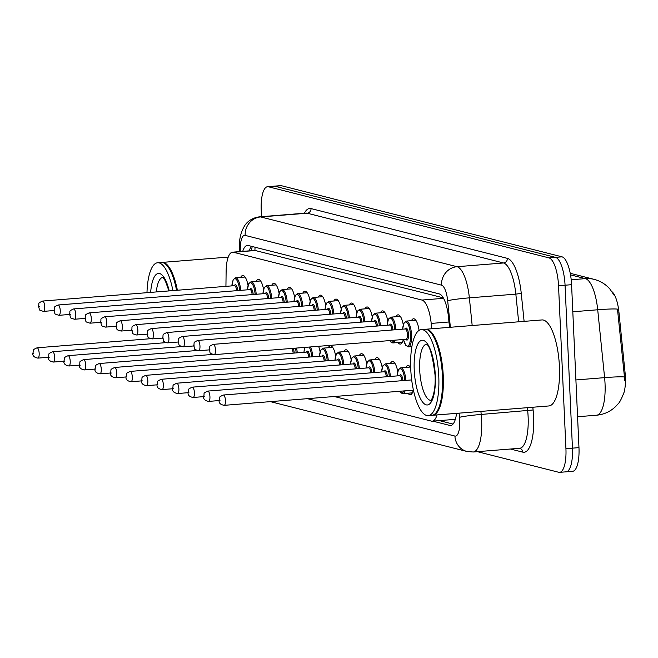 <?xml version="1.0" encoding="UTF-8"?>
<svg xmlns="http://www.w3.org/2000/svg" width="658" height="658" viewBox="0 0 658 658"><rect width="100%" height="100%" fill="white"/><g stroke="black" fill="none" stroke-linecap="round" stroke-linejoin="round"><path stroke-width="0.99" d="M411.464 320.668A14.673 4.68 85.4 0 1 413.52 318.768A14.673 4.68 85.4 0 1 419.072 330.39M395.935 316.728A14.673 4.68 85.4 0 1 397.991 314.837A14.673 4.68 85.4 0 1 403.288 324.822M380.414 312.797A14.673 4.68 85.4 0 1 382.471 310.897A14.673 4.68 85.4 0 1 387.759 320.89M364.886 308.865A14.673 4.68 85.4 0 1 366.95 306.965A14.673 4.68 85.4 0 1 372.239 316.95M349.365 304.925A14.673 4.68 85.4 0 1 351.421 303.034A14.673 4.68 85.4 0 1 356.71 313.019M333.845 300.994A14.673 4.68 85.4 0 1 335.901 299.094A14.673 4.68 85.4 0 1 341.189 309.087M318.316 297.054A14.673 4.68 85.4 0 1 320.372 295.162A14.673 4.68 85.4 0 1 325.661 305.147M302.795 293.123A14.673 4.68 85.4 0 1 304.851 291.223A14.673 4.68 85.4 0 1 310.14 301.216M287.266 289.183A14.673 4.68 85.4 0 1 289.323 287.291A14.673 4.68 85.4 0 1 294.62 297.276M271.746 285.251A14.673 4.68 85.4 0 1 273.802 283.351A14.673 4.68 85.4 0 1 279.091 293.345M256.217 281.32A14.673 4.68 85.4 0 1 258.281 279.42A14.673 4.68 85.4 0 1 263.57 289.405M240.696 277.38A14.673 4.68 85.4 0 1 242.753 275.488A14.673 4.68 85.4 0 1 248.041 285.473M405.912 367.411A14.673 4.68 85.4 0 1 407.968 365.511A14.673 4.68 85.4 0 1 410.691 367.658M390.383 363.471A14.673 4.68 85.4 0 1 392.448 361.579A14.673 4.68 85.4 0 1 397.736 371.564M374.863 359.539A14.673 4.68 85.4 0 1 376.919 357.639A14.673 4.68 85.4 0 1 382.208 367.633M359.342 355.6A14.673 4.68 85.4 0 1 361.398 353.708A14.673 4.68 85.4 0 1 366.687 363.693M343.813 351.668A14.673 4.68 85.4 0 1 345.869 349.768A14.673 4.68 85.4 0 1 351.158 359.762M328.293 347.737A14.673 4.68 85.4 0 1 330.349 345.837A14.673 4.68 85.4 0 1 335.638 355.822M318.612 346.289A14.673 4.68 85.4 0 1 320.117 351.89M304.49 347.424A14.673 4.68 85.4 0 1 304.588 347.959M623.365 394.372A23.301 7.435 -94.6 0 0 625.1 372.93L618.915 312.024A23.301 7.435 -94.6 0 0 612.03 291.765M443.278 297.827L254.926 250.435M334.297 396.511L431.36 421.112A25.892 8.258 -94.6 0 0 432.257 421.194L455.336 419.335M431.738 328.77L431.196 323.415A25.892 8.258 -94.6 0 0 421.951 300.056L233.434 252.269A25.892 8.258 -94.6 0 0 232.529 252.187A25.892 8.258 -94.6 0 0 226.122 271.433L225.933 286.353M432.257 421.194A25.892 8.258 -94.6 0 0 437.011 414.927M403.305 339.503A14.673 4.68 85.4 0 1 400.344 344.085A14.673 4.68 85.4 0 1 398.008 342.538M413.273 390.178A14.673 4.68 85.4 0 1 410.312 394.759A14.673 4.68 85.4 0 1 407.976 393.213M261.506 216.663L261.226 210.371A25.892 8.258 85.4 0 1 267.559 186.699L274.082 186.173A25.892 8.258 85.4 0 1 274.986 186.255L555.484 257.352A25.892 8.258 85.4 0 1 565.058 285.21L572.452 448.147A25.892 8.258 85.4 0 1 566.119 471.827L572.641 471.301A25.892 8.258 85.4 0 0 578.974 447.629L571.58 284.692A25.892 8.258 85.4 0 0 562.006 256.834L281.509 185.729A25.892 8.258 85.4 0 0 280.604 185.655L274.082 186.173A25.892 8.258 85.4 0 1 274.986 186.255L555.484 257.352A25.892 8.258 85.4 0 1 565.058 285.21L572.452 448.147A25.892 8.258 85.4 0 1 566.119 471.827A25.892 8.258 85.4 0 1 565.214 471.745M624.812 380.439L617.484 309.137A30.202 1.9 174.2 0 0 597.711 309.778A34.52 11.013 -94.6 0 0 585.381 278.63L570.519 274.863M267.559 186.699A25.892 8.258 85.4 0 1 268.464 186.782L548.961 257.878A25.892 8.258 85.4 0 1 558.535 285.736L565.929 448.674A25.892 8.258 85.4 0 1 559.596 472.345A25.892 8.258 85.4 0 1 558.691 472.271L477.42 451.668M432.874 421.145L449.718 425.413A25.892 8.258 -94.6 0 0 450.623 425.496A25.892 8.258 -94.6 0 0 456.562 413.356M449.521 327.347L448.501 317.271A25.892 8.258 -94.6 0 0 439.256 293.912L248.272 245.508A25.892 8.258 -94.6 0 0 247.375 245.426A25.892 8.258 -94.6 0 0 242.72 251.372M453.025 424.073L439.396 420.618M249.242 250.846A25.892 8.258 85.4 0 1 251.496 246.322M146.981 292.687A43.148 13.76 85.4 0 1 157.624 262.764A43.148 13.76 85.4 0 1 172.898 290.606M157.624 262.764L161.292 262.476A43.148 13.76 85.4 0 1 166.112 264.615A43.148 13.76 85.4 0 1 176.566 290.318M166.309 264.804A42.721 13.629 85.4 0 1 166.507 264.985A42.721 13.629 85.4 0 1 176.829 290.293M161.703 262.46A43.148 13.76 85.4 0 1 162.107 262.41A43.148 13.76 85.4 0 1 177.38 290.252M425.389 329.296A43.148 13.76 85.4 0 1 425.792 329.247A43.148 13.76 85.4 0 1 443.253 375.808A43.148 13.76 85.4 0 1 432.693 415.272A43.148 13.76 85.4 0 1 432.281 415.28M425.792 329.247L541.97 319.936A43.148 13.76 85.4 0 1 559.432 366.498A43.148 13.76 85.4 0 1 548.871 405.953L432.693 415.272M429.995 331.648A42.721 13.629 85.4 0 1 430.192 331.829A42.721 13.629 85.4 0 1 442.702 375.808A42.721 13.629 85.4 0 1 436.624 412.023A42.721 13.629 85.4 0 1 436.451 412.237M421.309 329.609L424.978 329.313A43.148 13.76 85.4 0 1 429.797 331.451A43.148 13.76 85.4 0 1 442.439 375.874A43.148 13.76 85.4 0 1 436.295 412.459A43.148 13.76 85.4 0 1 431.878 415.338L428.21 415.626A43.148 13.76 85.4 0 1 410.748 369.064A43.148 13.76 85.4 0 1 421.309 329.609A43.148 13.76 85.4 0 1 438.771 376.17A43.148 13.76 85.4 0 1 428.21 415.626M625.1 372.93L623.916 373.02M618.915 312.024L617.73 312.114M255.131 247.244A25.892 24.395 104.2 0 0 254.926 250.394M256.316 250.435L233.434 252.269M443.558 298.321L421.951 300.056M448.978 321.984L431.196 323.415M623.932 392.629C621.473 399.003 619.458 402.819 617.895 404.061L615.493 406.66C610.205 411.686 603.904 414.532 596.592 415.206A34.52 11.013 -94.6 0 0 605.039 383.639A34.52 11.013 -94.6 0 0 604.603 377.643L597.711 309.778L572.805 311.769M570.239 273.3L594.174 279.37A30.202 28.459 104.2 0 0 585.381 278.63L571.202 279.765M624.417 377.009A30.202 1.9 174.2 0 0 604.603 377.643L575.906 379.946M578.974 447.629L565.929 448.674M281.509 185.729L268.464 186.782M562.006 256.834L548.961 257.878M571.58 284.692L558.535 285.736M307.409 398.666L454.917 436.057A17.256 5.503 -94.6 0 0 459.736 420.322A17.256 5.503 -94.6 0 0 459.523 417.328L459.095 413.15M480.899 411.406L481.212 414.441A34.52 11.013 85.4 0 1 481.648 420.437A34.52 11.013 85.4 0 1 473.201 452.005L519.672 448.279A34.52 11.013 -94.6 0 0 528.119 416.711A34.52 11.013 -94.6 0 0 527.683 410.715L527.371 407.68M532.824 407.236L533.103 409.992L481.212 414.441A17.256 1.086 174.2 0 0 459.523 417.328M533.103 409.992A38.83 12.387 85.4 0 1 522.74 452.136L510.452 449.019M304.374 213.225A38.83 12.387 85.4 0 1 311.037 208.586L507.4 258.364A38.83 12.387 85.4 0 1 521.259 293.402L524.105 321.367M305.954 213.102L259.482 216.827A34.52 11.013 85.4 0 1 260.683 216.934L307.154 213.2A34.52 11.013 -94.6 0 0 305.954 213.102L305.995 213.093M450.376 327.273L447.679 300.739A17.256 5.503 -94.6 0 0 441.518 285.161L245.154 235.391A17.256 16.261 -75.8 0 1 260.683 216.934L457.047 266.704A34.52 11.013 85.4 0 1 469.368 297.852L515.839 294.126A34.52 11.013 -94.6 0 0 503.518 262.978L307.154 213.2A4.318 4.063 104.2 0 0 311.037 208.586M447.679 300.739A17.256 1.086 174.2 0 1 469.368 297.852L472.181 325.529M518.652 321.803L515.839 294.126L521.259 293.402M441.518 285.161A17.256 16.261 -75.8 0 1 457.047 266.704L503.518 262.978A4.318 4.063 104.2 0 0 507.4 258.364M245.154 235.391A17.256 5.503 -94.6 0 0 240.277 248.165L240.236 251.57M522.74 452.136A4.318 4.063 104.2 0 0 519.73 448.279L519.672 448.279M240.277 248.165A17.256 4.565 -179.3 0 1 239.331 246.643L239.265 251.652M270.356 401.635L466.974 451.478A17.256 16.261 -75.8 0 1 454.917 436.057M451.495 425.274L449.718 425.413M37.901 358.116C34.076 357.409 32.407 355.731 32.9 353.083C34.142 349.587 31.387 350.393 37.078 347.794A5.182 1.653 85.4 0 1 39.176 353.387A5.182 1.653 85.4 0 1 37.901 358.116L48.437 357.278M33.698 353.354L33.13 353.214L33.698 353.354M234.371 285.679A6.037 1.925 85.4 0 1 236.296 285.44A6.037 1.925 85.4 0 1 237.694 290.589M236.6 290.68A5.182 1.653 -94.6 0 0 234.544 285.662L234.626 285.646M44.719 306.644A5.182 1.653 85.4 0 1 43.453 311.374C37.416 309.515 40.286 310.56 38.452 306.34C39.694 302.844 36.93 303.651 42.63 301.051A5.182 1.653 85.4 0 1 44.719 306.644M38.682 306.472L39.241 306.612L38.682 306.472M245.089 277.026L235.556 277.791A12.946 4.129 85.4 0 1 240.705 290.351M239.611 290.441A12.083 3.858 -94.6 0 0 235.671 278.943A12.083 3.858 -94.6 0 0 231.887 285.876M53.43 362.056C49.597 361.349 47.927 359.671 48.421 357.014C49.663 353.519 46.907 354.333 52.599 351.734A5.182 1.653 85.4 0 1 54.696 357.319A5.182 1.653 85.4 0 1 53.43 362.056L63.966 361.209M49.218 357.294L48.659 357.146L49.218 357.294M68.95 365.988C65.117 365.28 63.456 363.603 63.949 360.954C65.191 357.45 62.436 358.265 68.128 355.665A5.182 1.653 85.4 0 1 70.217 361.25A5.182 1.653 85.4 0 1 68.95 365.988L79.486 365.141M64.739 361.226L64.18 361.086L64.739 361.226M84.479 369.928C80.646 369.22 78.976 367.534 79.47 364.886C80.712 361.39 77.957 362.204 83.648 359.605A5.182 1.653 85.4 0 1 85.746 365.19A5.182 1.653 85.4 0 1 84.479 369.928L95.015 369.08M80.268 365.157L79.708 365.017L80.268 365.157M296.569 348.057A12.946 4.129 85.4 0 1 297.251 352.836M296.158 352.918A12.083 3.858 -94.6 0 0 295.458 348.148M100 373.859C96.167 373.152 94.497 371.474 94.999 368.825C96.233 365.322 93.477 366.136 99.177 363.537A5.182 1.653 85.4 0 1 101.266 369.122A5.182 1.653 85.4 0 1 100 373.859L110.536 373.012M95.788 369.097L95.229 368.957L95.788 369.097M293.147 353.165A5.182 1.653 -94.6 0 0 291.716 348.452M293.09 348.337A6.037 1.925 85.4 0 1 294.241 353.075M249.892 289.619A6.037 1.925 85.4 0 1 251.825 289.38A6.037 1.925 85.4 0 1 253.215 294.529M252.129 294.62A5.182 1.653 -94.6 0 0 250.065 289.602L250.122 289.602M60.248 310.576A5.182 1.653 85.4 0 1 58.981 315.314C52.944 313.447 55.815 314.499 53.972 310.28C55.214 306.776 52.459 307.59 58.151 304.991A5.182 1.653 85.4 0 1 60.248 310.576M54.211 310.403L54.77 310.551L54.211 310.403M260.609 280.966L251.076 281.731A12.946 4.129 85.4 0 1 256.225 294.291M255.139 294.373A12.083 3.858 -94.6 0 0 251.2 282.882A12.083 3.858 -94.6 0 0 247.416 289.816M265.421 293.55A6.037 1.925 85.4 0 1 267.345 293.312A6.037 1.925 85.4 0 1 268.744 298.461M267.65 298.551A5.182 1.653 -94.6 0 0 265.593 293.534L265.651 293.534M75.769 314.516A5.182 1.653 85.4 0 1 74.502 319.245C68.465 317.386 71.335 318.431 69.501 314.211C70.735 310.716 67.98 311.522 73.671 308.923A5.182 1.653 85.4 0 1 75.769 314.516M69.732 314.343L70.291 314.483L69.732 314.343M276.138 284.898L266.605 285.662A12.946 4.129 85.4 0 1 271.754 298.222M270.66 298.313A12.083 3.858 -94.6 0 0 266.72 286.814A12.083 3.858 -94.6 0 0 262.937 293.748M280.941 297.482A6.037 1.925 85.4 0 1 282.866 297.243A6.037 1.925 85.4 0 1 284.264 302.4M283.179 302.483A5.182 1.653 -94.6 0 0 281.114 297.474L281.172 297.465M91.297 318.447A5.182 1.653 85.4 0 1 90.031 323.185C83.985 321.318 86.864 322.362 85.022 318.143C86.264 314.647 83.508 315.462 89.2 312.863A5.182 1.653 85.4 0 1 91.297 318.447M85.26 318.275L85.82 318.423L85.26 318.275M291.659 288.837L282.126 289.602A12.946 4.129 85.4 0 1 287.275 302.154M286.189 302.244A12.083 3.858 -94.6 0 0 282.249 290.746A12.083 3.858 -94.6 0 0 278.457 297.687M156.291 291.938A28.138 8.973 85.4 0 1 162.691 277.429M150.657 292.391A32.456 10.355 85.4 0 1 158.479 273.432A32.456 10.355 85.4 0 1 169.221 290.902M430.875 400.352A28.138 8.973 85.4 0 1 419.697 369.977A28.138 8.973 85.4 0 1 426.376 344.266M435.3 375.29A32.456 10.355 85.4 0 1 426.22 404.867A32.456 10.355 85.4 0 1 414.219 369.944A32.456 10.355 85.4 0 1 423.291 340.367A32.456 10.355 85.4 0 1 435.3 375.29M310.477 346.947A12.946 4.129 85.4 0 1 312.772 356.768M311.686 356.858A12.083 3.858 -94.6 0 0 309.202 347.046M304.884 347.391A12.083 3.858 -94.6 0 0 303.963 352.293M115.528 377.791C111.696 377.083 110.026 375.405 110.519 372.757C111.761 369.261 109.006 370.067 114.698 367.468A5.182 1.653 85.4 0 1 116.795 373.061A5.182 1.653 85.4 0 1 115.528 377.791L126.065 376.952M111.317 373.028L110.758 372.889L111.317 373.028M308.676 357.097A5.182 1.653 -94.6 0 0 306.612 352.079L306.669 352.079M306.439 352.096A6.037 1.925 85.4 0 1 308.363 351.857A6.037 1.925 85.4 0 1 309.762 357.006M319.426 356.233L320.808 350.064L323.152 348.148A12.946 4.129 85.4 0 1 328.301 360.707M327.207 360.79A12.083 3.858 -94.6 0 0 323.267 349.299A12.083 3.858 -94.6 0 0 319.484 356.233M131.049 381.73C127.216 381.023 125.546 379.345 126.048 376.697C127.282 373.193 124.527 374.007 130.218 371.408A5.182 1.653 85.4 0 1 132.316 376.993A5.182 1.653 85.4 0 1 131.049 381.73L141.585 380.883M126.838 376.968L126.278 376.82L126.838 376.968M324.197 361.036A5.182 1.653 -94.6 0 0 322.14 356.019L322.198 356.019M321.968 356.036A6.037 1.925 85.4 0 1 323.892 355.797A6.037 1.925 85.4 0 1 325.291 360.946M334.955 360.173L336.337 353.996L338.673 352.079A12.946 4.129 85.4 0 1 343.821 364.639M342.736 364.729A12.083 3.858 -94.6 0 0 338.788 353.231A12.083 3.858 -94.6 0 0 335.004 360.165M146.57 385.662C142.737 384.955 141.075 383.277 141.569 380.628C142.811 377.133 140.055 377.939 145.747 375.34A5.182 1.653 85.4 0 1 147.844 380.933A5.182 1.653 85.4 0 1 146.57 385.662L157.106 384.823M142.367 380.9L141.799 380.76L142.367 380.9M339.725 364.968A5.182 1.653 -94.6 0 0 337.661 359.951L337.719 359.951M337.488 359.967A6.037 1.925 85.4 0 1 339.413 359.729A6.037 1.925 85.4 0 1 340.811 364.877M296.47 301.422A6.037 1.925 85.4 0 1 298.395 301.183A6.037 1.925 85.4 0 1 299.793 306.332M298.699 306.422A5.182 1.653 -94.6 0 0 296.643 301.405L296.7 301.405M106.818 322.379A5.182 1.653 85.4 0 1 105.551 327.116C99.514 325.249 102.385 326.302 100.542 322.083C101.784 318.579 99.029 319.393 104.721 316.794A5.182 1.653 85.4 0 1 106.818 322.379M100.781 322.214L101.34 322.354L100.781 322.214M307.179 292.769L297.655 293.534A12.946 4.129 85.4 0 1 302.803 306.093M301.709 306.176A12.083 3.858 -94.6 0 0 297.77 294.685A12.083 3.858 -94.6 0 0 293.986 301.619M311.991 305.353A6.037 1.925 85.4 0 1 313.915 305.115A6.037 1.925 85.4 0 1 315.314 310.272M314.22 310.354A5.182 1.653 -94.6 0 0 312.163 305.345L312.221 305.337M122.339 326.319A5.182 1.653 85.4 0 1 121.072 331.056C115.035 329.189 117.914 330.234 116.071 326.014C117.313 322.519 114.558 323.325 120.249 320.734A5.182 1.653 85.4 0 1 122.339 326.319M116.302 326.146L116.861 326.286L116.302 326.146M322.708 296.7L313.175 297.465A12.946 4.129 85.4 0 1 318.324 310.025M317.23 310.115A12.083 3.858 -94.6 0 0 313.29 298.617A12.083 3.858 -94.6 0 0 309.507 305.551M327.511 309.293A6.037 1.925 85.4 0 1 329.444 309.054A6.037 1.925 85.4 0 1 330.834 314.203M329.748 314.294A5.182 1.653 -94.6 0 0 327.692 309.276L327.766 309.252M137.867 330.25A5.182 1.653 85.4 0 1 136.601 334.988C130.564 333.121 133.434 334.174 131.592 329.954C132.834 326.45 130.078 327.265 135.77 324.665A5.182 1.653 85.4 0 1 137.867 330.25M131.83 330.086L132.39 330.226L131.83 330.086M338.228 300.64L328.696 301.405A12.946 4.129 85.4 0 1 333.845 313.965M332.759 314.047A12.083 3.858 -94.6 0 0 328.819 302.557A12.083 3.858 -94.6 0 0 325.036 309.49M350.475 364.104L351.857 357.936L354.193 356.019A12.946 4.129 85.4 0 1 359.342 368.57M358.256 368.661A12.083 3.858 -94.6 0 0 354.317 357.162A12.083 3.858 -94.6 0 0 350.533 364.104M162.098 389.602C158.265 388.894 156.596 387.217 157.089 384.56C158.331 381.064 155.576 381.879 161.268 379.279A5.182 1.653 85.4 0 1 163.365 384.864A5.182 1.653 85.4 0 1 162.098 389.602L172.635 388.755M157.887 384.84L157.328 384.691L157.887 384.84M355.246 368.899A5.182 1.653 -94.6 0 0 353.19 363.89L353.247 363.89M353.009 363.899A6.037 1.925 85.4 0 1 354.942 363.66A6.037 1.925 85.4 0 1 356.332 368.817M366.004 368.044L367.386 361.867L369.722 359.951A12.946 4.129 85.4 0 1 374.871 372.51M373.777 372.593A12.083 3.858 -94.6 0 0 369.837 361.102A12.083 3.858 -94.6 0 0 366.054 368.036M177.619 393.533C173.786 392.826 172.125 391.148 172.618 388.5C173.86 384.996 171.096 385.81 176.796 383.211A5.182 1.653 85.4 0 1 178.886 388.796A5.182 1.653 85.4 0 1 177.619 393.533L188.155 392.686M173.408 388.771L172.848 388.631L173.408 388.771M370.767 372.839A5.182 1.653 -94.6 0 0 368.71 367.822L368.768 367.822M368.538 367.838A6.037 1.925 85.4 0 1 370.462 367.6A6.037 1.925 85.4 0 1 371.86 372.749M381.525 371.976L382.907 365.807L385.243 363.882A12.946 4.129 85.4 0 1 390.391 376.442M389.306 376.532A12.083 3.858 -94.6 0 0 385.366 365.034A12.083 3.858 -94.6 0 0 381.582 371.967M193.148 397.473C189.315 396.766 187.645 395.08 188.139 392.431C189.381 388.936 186.625 389.75 192.317 387.151A5.182 1.653 85.4 0 1 194.414 392.736A5.182 1.653 85.4 0 1 193.148 397.473L203.684 396.626M188.936 392.703L188.377 392.563L188.936 392.703M386.295 376.771A5.182 1.653 -94.6 0 0 384.231 371.762L384.288 371.754M384.058 371.77A6.037 1.925 85.4 0 1 385.991 371.531A6.037 1.925 85.4 0 1 387.381 376.689M397.045 375.907L398.435 369.738L400.771 367.822A12.946 4.129 85.4 0 1 405.92 380.382M404.826 380.464A12.083 3.858 -94.6 0 0 400.887 368.974A12.083 3.858 -94.6 0 0 397.103 375.907M208.668 401.405C204.835 400.697 203.166 399.019 203.667 396.371C204.901 392.867 202.146 393.681 207.838 391.082A5.182 1.653 85.4 0 1 209.935 396.667A5.182 1.653 85.4 0 1 208.668 401.405L219.204 400.558M204.457 396.642L203.898 396.503L204.457 396.642M401.816 380.711A5.182 1.653 -94.6 0 0 399.76 375.693L399.817 375.693M405.106 390.836A12.946 4.129 85.4 0 1 402.836 393.624L412.369 392.859M399.587 375.71A6.037 1.925 85.4 0 1 401.512 375.471A6.037 1.925 85.4 0 1 402.91 380.62M399.825 391.255A12.083 3.858 -94.6 0 0 403.798 390.934M224.197 405.336C220.364 404.629 218.695 402.951 219.188 400.303C220.43 396.807 217.675 397.613 223.366 395.014A5.182 1.653 85.4 0 1 225.464 400.607A5.182 1.653 85.4 0 1 224.197 405.336L413.421 390.169M219.986 400.574L219.427 400.434L219.986 400.574M343.04 313.224A6.037 1.925 85.4 0 1 344.965 312.986A6.037 1.925 85.4 0 1 346.363 318.135M345.269 318.225A5.182 1.653 -94.6 0 0 343.213 313.208L343.27 313.208M153.388 334.19A5.182 1.653 85.4 0 1 152.121 338.919C146.084 337.06 148.955 338.105 147.121 333.886C148.354 330.39 145.599 331.196 151.299 328.597A5.182 1.653 85.4 0 1 153.388 334.19M147.351 334.017L147.91 334.157L147.351 334.017M353.757 304.572L344.224 305.337A12.946 4.129 85.4 0 1 349.373 317.896M348.279 317.987A12.083 3.858 -94.6 0 0 344.34 306.488A12.083 3.858 -94.6 0 0 340.556 313.422M358.561 317.164A6.037 1.925 85.4 0 1 360.485 316.926A6.037 1.925 85.4 0 1 361.884 322.075M360.798 322.165A5.182 1.653 -94.6 0 0 358.733 317.148L358.791 317.148M168.917 338.122A5.182 1.653 85.4 0 1 167.65 342.859C161.613 340.992 164.484 342.045 162.641 337.825C163.883 334.322 161.128 335.136 166.819 332.537A5.182 1.653 85.4 0 1 168.917 338.122M162.88 337.949L163.439 338.097L162.88 337.949M369.278 308.512L359.745 309.276A12.946 4.129 85.4 0 1 364.894 321.836M363.808 321.918A12.083 3.858 -94.6 0 0 359.868 310.428A12.083 3.858 -94.6 0 0 356.085 317.362M374.089 321.096A6.037 1.925 85.4 0 1 376.014 320.857A6.037 1.925 85.4 0 1 377.412 326.006M376.318 326.097A5.182 1.653 -94.6 0 0 374.262 321.079L374.32 321.079M184.437 342.061A5.182 1.653 85.4 0 1 183.171 346.791C177.134 344.932 180.004 345.976 178.17 341.757C179.404 338.261 176.648 339.067 182.34 336.468A5.182 1.653 85.4 0 1 184.437 342.061M178.4 341.889L178.96 342.028L178.4 341.889M384.807 312.443L375.274 313.208A12.946 4.129 85.4 0 1 380.423 325.768M379.329 325.858A12.083 3.858 -94.6 0 0 375.389 314.359A12.083 3.858 -94.6 0 0 371.606 321.293M395.129 340.153A12.946 4.129 85.4 0 1 392.867 342.95L391.255 342.456L389.709 340.589M389.857 340.581A12.083 3.858 -94.6 0 0 393.829 340.26M389.61 325.027A6.037 1.925 85.4 0 1 391.535 324.789A6.037 1.925 85.4 0 1 392.933 329.946M391.847 330.028A5.182 1.653 -94.6 0 0 389.783 325.019L389.84 325.011M199.966 345.993A5.182 1.653 85.4 0 1 198.691 350.73C192.654 348.863 195.533 349.908 193.691 345.689C194.933 342.193 192.177 343.007 197.869 340.408A5.182 1.653 85.4 0 1 199.966 345.993M193.921 345.82L194.488 345.968L193.921 345.82M400.327 316.383L390.794 317.148A12.946 4.129 85.4 0 1 395.943 329.699M394.858 329.79A12.083 3.858 -94.6 0 0 390.91 318.291A12.083 3.858 -94.6 0 0 387.126 325.233M415.848 320.314L406.315 321.079A12.946 4.129 85.4 0 1 411.554 335.045A12.946 4.129 85.4 0 1 408.388 346.881L405.772 345.368L403.428 339.495M403.486 339.487A12.083 3.858 -94.6 0 0 408.133 345.869A12.083 3.858 -94.6 0 0 410.46 335.045A12.083 3.858 -94.6 0 0 406.652 322.379A12.083 3.858 -94.6 0 0 402.655 329.164M405.139 328.967A6.037 1.925 85.4 0 1 407.162 328.893A6.037 1.925 85.4 0 1 408.503 334.544A6.037 1.925 85.4 0 1 405.961 339.289M405.312 328.951L213.389 344.34A5.182 1.653 85.4 0 1 215.487 349.924A5.182 1.653 85.4 0 1 214.22 354.662L406.134 339.273A5.182 1.653 -94.6 0 0 407.401 334.535A5.182 1.653 -94.6 0 0 405.312 328.951L405.369 328.951M209.45 349.76L210.009 349.9L209.45 349.76M252.187 246.495L251.438 250.673M255.403 250.353L232.529 252.187M614.169 295.269L609.867 289.018C605.673 284.248 600.441 281.032 594.174 279.37M596.592 415.206L577.576 416.736M559.596 472.345L566.119 471.827M259.482 216.827C249.966 218.102 245.763 223.827 244.537 225.883C240.993 231.896 239.257 238.821 239.331 246.643M466.974 451.478L473.201 452.005M37.078 347.794L150.378 338.714M43.453 311.374L53.989 310.535M42.63 301.051L234.544 285.662M235.556 277.791L233.22 279.708L231.838 285.885M52.599 351.734L165.906 342.645M68.128 355.665L181.427 346.585M83.648 359.605L196.948 350.517M99.177 363.537L212.476 354.448M58.981 315.314L69.518 314.466M58.151 304.991L250.065 289.602M251.076 281.731L248.74 283.647L247.359 289.816M74.502 319.245L85.038 318.406M73.671 308.923L265.593 293.534M266.605 285.662L264.269 287.579L262.879 293.756M90.031 323.185L100.559 322.338M89.2 312.863L281.114 297.474M282.126 289.602L279.79 291.519L278.408 297.687M162.904 277.405L165.306 280.818L168.942 290.926M162.107 262.41L228.236 257.105M436.624 412.023L436.295 412.459M431.08 400.335L430.784 400.418C429.501 403.148 436.155 395.392 435.061 375.159C430.299 336.666 424.583 345.771 426.285 344.216L426.581 344.241M304.761 347.399L303.906 352.301M114.698 367.468L306.612 352.079M130.218 371.408L322.14 356.019M323.152 348.148L332.685 347.383M145.747 375.34L337.661 359.951M338.673 352.079L348.205 351.314M105.551 327.116L116.088 326.269M104.721 316.794L296.643 301.405M297.655 293.534L295.31 295.45L293.929 301.627M121.072 331.056L131.608 330.209M120.249 320.734L312.163 305.345M313.175 297.465L310.839 299.39L309.457 305.559M136.601 334.988L147.137 334.141M135.77 324.665L327.692 309.276M328.696 301.405L326.36 303.322L324.978 309.49M161.268 379.279L353.19 363.89M354.193 356.019L363.726 355.254M176.796 383.211L368.71 367.822M369.722 359.951L379.255 359.186M192.317 387.151L384.231 371.762M385.243 363.882L394.775 363.117M207.838 391.082L399.76 375.693M400.771 367.822L410.304 367.057M399.686 391.271L400.936 392.892L402.836 393.624M223.366 395.014L411.678 379.921M413.405 390.169L413.586 390.91M152.121 338.919L162.658 338.08M151.299 328.597L343.213 313.208M344.224 305.337L341.889 307.253L340.507 313.43M167.65 342.859L178.186 342.012M166.819 332.537L358.733 317.148M359.745 309.276L357.409 311.193L356.027 317.362M183.171 346.791L193.707 345.952M182.34 336.468L374.262 321.079M375.274 313.208L372.93 315.124L371.548 321.301M198.691 350.73L209.228 349.883M392.867 342.95L402.4 342.185M197.869 340.408L389.783 325.019M390.794 317.148L388.459 319.064L387.077 325.233M214.22 354.662C208.183 352.795 211.054 353.848 209.211 349.628C210.453 346.124 207.698 346.939 213.389 344.34M408.388 346.881L411.892 346.601M406.315 321.079L403.979 322.996L402.597 329.173"/></g></svg>
